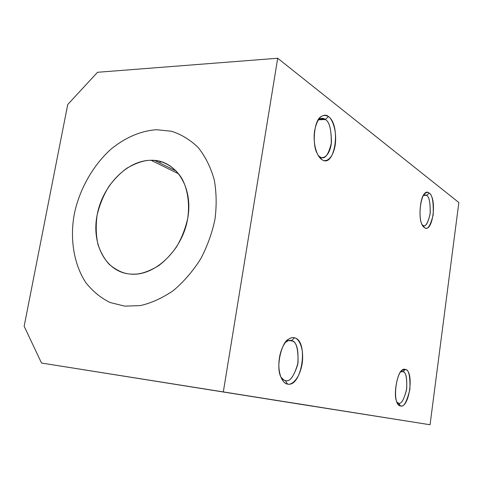 <?xml version="1.0" encoding="UTF-8"?>
<svg xmlns="http://www.w3.org/2000/svg" width="483" height="483" viewBox="0 0 483 483"><rect width="100%" height="100%" fill="white"/><g stroke="black" fill="none" stroke-linecap="round" stroke-linejoin="round"><path stroke-width="0.72" d="M295.264 403.311L313.733 406.233L295.264 403.311M223.351 391.731L277.701 58.25L97.524 72.281L67.729 104.533L24.15 326.26L41.52 363.035L430.057 424.75L287.771 402.267L430.057 424.75L458.85 202.54L430.057 424.75L41.52 363.035L287.771 402.267L41.52 363.035L24.15 326.26L67.729 104.533L97.524 72.281L277.701 58.25L458.85 202.54L277.701 58.25L223.351 391.731M156.595 129.722L171.362 131.237C180.944 134.183 189.861 139.575 198.115 147.412C205.426 156.601 210.823 167.486 214.313 180.074C216.505 192.789 216.728 205.836 214.977 219.216C212.212 232.583 207.557 245.63 201 258.351C193.152 270.909 183.896 281.68 173.24 290.669C162.059 298.222 151.058 303.197 140.233 305.6L124.662 306.125L110.19 302.527C101.164 298.186 93.116 291.66 86.046 282.947C73.331 263.73 69.938 237.974 74.249 214.355C79.007 190.791 91.993 166.237 111.223 148.933C126.123 136.979 141.507 130.73 156.595 129.722M321.847 159.559C316.268 156.106 312.743 142.256 314.656 130.531C317.416 117.786 322.004 113.131 328.422 116.566C341.415 125.242 334.84 169.159 321.847 159.559C324.908 162.385 332.612 160.362 335.202 145.135C337.261 129.553 331.634 118.22 328.422 116.566L325.313 119.543L318.695 119.772L325.313 119.543C329.575 121.734 331.549 129.957 331.229 144.23C328.971 157.41 322.276 159.112 319.619 156.655L320.458 157.126C324.817 159.801 328.482 154.958 331.441 142.606C331.308 129.172 329.267 121.487 325.313 119.543L328.422 116.566C326.496 114.664 323.918 114.761 320.688 116.862C313.793 120.907 312.187 145.528 317.168 153.419C318.804 156.709 320.362 158.756 321.847 159.559L319.619 156.655L321.847 159.559M287.5 384.045C281.311 383.091 277.339 370.739 279.409 358.066C281.275 345.381 288.586 335.866 294.57 337.828C308.963 340.738 301.911 387.825 287.5 384.045C290.905 385.5 299.406 379.988 302.189 363.518C304.393 346.933 298.126 338.058 294.57 337.828L291.394 340.624C296.109 340.926 298.325 348.328 298.041 362.818C294.044 376.486 289.788 382.379 285.272 380.507C289.426 382.331 293.586 377.006 297.739 364.55C298.784 350.332 296.967 342.471 292.287 340.962L291.394 340.624L294.57 337.828C293.018 337.212 291.026 337.659 288.586 339.169C281.812 341.777 275.69 366.138 280.629 376.492C282.887 381.516 285.181 384.033 287.5 384.045L285.272 380.507L287.5 384.045M424.521 227.571C415.893 222.935 420.971 185.677 429.164 193.097C437.381 198.38 432.677 233.808 424.521 227.571C427.449 230.409 430.341 226.153 433.191 214.796C433.601 201.761 432.261 194.528 429.164 193.097L426.592 195.386L423.482 195.337L426.592 195.386C429.29 196.599 430.462 202.854 430.111 214.132C427.63 223.949 425.118 227.626 422.577 225.15L422.987 225.38C425.692 227.221 428.107 223.128 430.232 213.106C430.347 202.383 429.133 196.472 426.592 195.386L429.164 193.097C428.21 192.192 426.948 192.204 425.39 193.134C420.029 194.897 418.121 219.868 422.239 224.673L424.521 227.571M400.51 405.937C391.085 405.189 396.471 365.691 405.418 369.447C414.384 371.041 409.421 408.491 400.51 405.937C403.716 407.453 406.843 401.904 409.892 389.298C410.29 376.1 408.799 369.483 405.418 369.447L402.804 371.608C405.744 371.626 407.042 377.344 406.704 388.761C404.048 399.664 401.331 404.452 398.547 403.118C401.156 404.428 403.818 400.009 406.547 389.847C407.26 378.557 406.155 372.532 403.239 371.771L402.804 371.608L405.418 369.447L402.611 370.02C397.666 370.606 392.703 395.637 397.086 402.381C398.258 404.718 399.399 405.901 400.51 405.937L398.547 403.118L400.51 405.937M160.791 161.449L159.565 162.843L160.761 161.443M155.254 160.712L155.598 160.501L155.236 160.706M124.662 306.125L140.227 305.6C151.052 303.203 162.059 298.228 173.234 290.675C183.89 281.692 193.146 270.921 201 258.357C207.551 245.648 212.212 232.601 214.977 219.216C216.728 205.855 216.505 192.808 214.319 180.081C210.829 167.498 205.432 156.613 198.121 147.424C189.867 139.581 180.95 134.183 171.368 131.237L156.601 129.722C141.513 130.736 126.129 136.973 111.235 148.927C91.993 166.23 79.013 190.767 74.249 214.361C69.938 237.95 73.331 263.724 86.04 282.941C93.116 291.654 101.164 298.186 110.19 302.527L124.662 306.125M151.064 160.284C175.275 159.432 193.592 186.541 187.742 218.274C182.689 250.007 154.602 276.699 130.464 274.084C106.133 272.442 91.215 244.362 97.101 215.146C102.287 185.925 126.975 160.205 151.064 160.284C144.381 160.181 136.393 162.783 127.101 168.084C120.816 172.528 114.767 178.607 108.959 186.311C103.603 194.987 99.655 204.599 97.101 215.146C95.67 225.766 95.978 235.619 98.025 244.706C100.917 252.881 104.678 259.456 109.303 264.424C116.638 270.492 123.696 273.71 130.464 274.084L134.244 274.181C141.078 274.151 149.169 271.343 158.509 265.753C164.788 261.11 170.771 254.867 176.452 247.018C181.638 238.252 185.406 228.646 187.754 218.195C189.94 202.486 187.313 188.213 181.686 178.155C173.614 165.778 163.163 161.316 154.699 160.441L151.064 160.284L178.776 173.892L151.064 160.284M397.002 402.236L398.547 403.118L397.086 402.381M400.673 371.934L402.804 371.608L400.649 371.946M285.272 380.507C283.877 380.375 282.398 379.233 280.846 377.09L283.986 380.073L285.272 380.507M285.248 342.586L286.208 341.807C288.315 340.491 290.041 340.098 291.394 340.624C289.83 339.954 287.777 340.606 285.248 342.586M319.619 156.655L318.08 155.309L319.619 156.655M317.609 120.865L318.611 119.844C321.406 118.015 323.64 117.912 325.313 119.543L324.135 118.836C322.324 117.719 320.151 118.389 317.609 120.865M288.864 340.563L292.287 340.962M401.633 371.572L403.239 371.771M176.446 171.169L154.699 160.441M402.611 370.02L400.884 371.638M425.39 193.134L423.676 195.029M426.018 195.035L424.05 195.005M288.586 339.169L286.208 341.807M320.688 116.862L318.611 119.844M324.135 118.836L319.843 118.987"/></g></svg>
